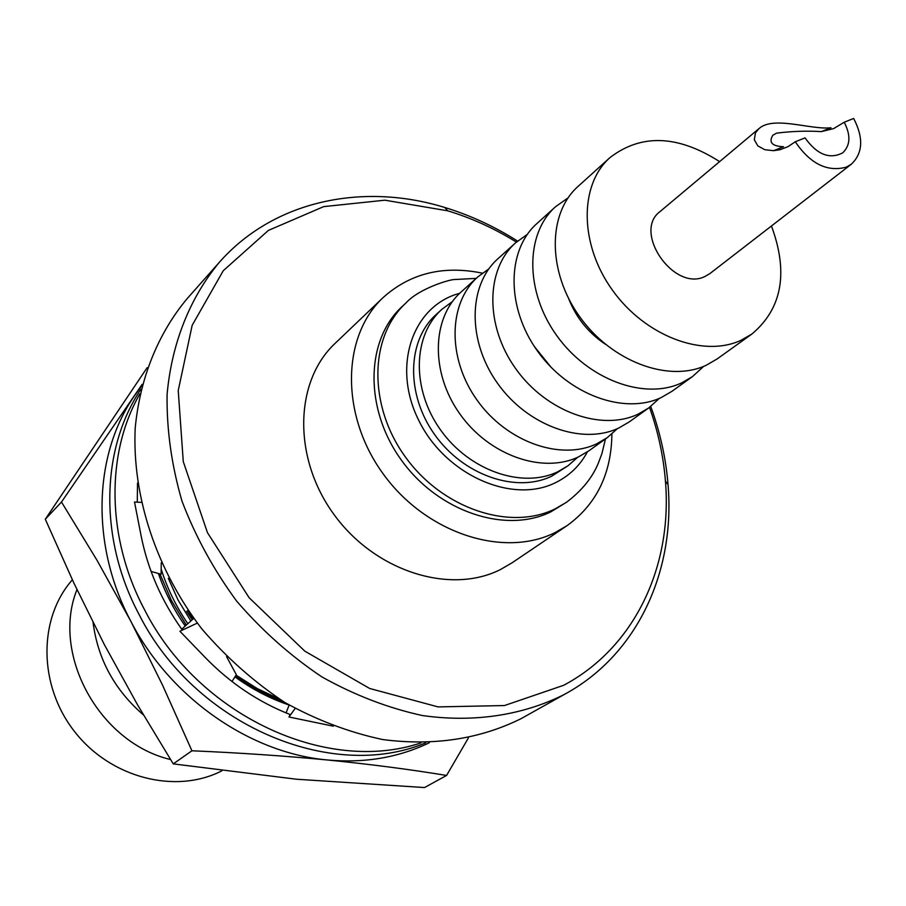 <?xml version="1.0" encoding="UTF-8"?>
<svg xmlns="http://www.w3.org/2000/svg" width="906" height="906" viewBox="0 0 906 906"><rect width="100%" height="100%" fill="white"/><g stroke="black" fill="none" stroke-linecap="round" stroke-linejoin="round"><path stroke-width="1.36" d="M333.317 726.182L288.98 716.997L290.158 714.528C258.493 702.15 230.192 683.147 205.254 657.53L179.909 631.244L197.315 623.102M182.355 630.1C161.585 600.984 147.859 569.67 141.177 536.125L134.507 502.026L141.042 502.366M137.27 502.173L137.519 483.057M420.984 742.875C326.738 774.823 197.984 715.559 144.507 609.647C106.274 537.858 105.696 453.159 139.898 393.85M425.673 742.852C331.075 782.603 194.405 724.562 139.037 614.415C98.641 538.674 100.894 448.742 140.917 389.274M288.98 716.997L295.141 708.469M289.15 705.061L286.058 712.897M226.545 656.59L236.319 674.676L231.981 681.516M193.793 618.356L181.71 629.206M161.257 562.785L161.098 574.245L151.076 571.414M142.117 384.382L61.483 502.026L45.3 519.229L73.782 582.852L104.36 644.642L137.519 704.789L173.261 763.883L296.489 779.228L424.518 787.552L446.579 775.445L468.345 738.016M147.134 367.689L45.3 519.229M61.483 502.026L97.078 560.384L130.94 621.471L162.548 685.151L191.925 750.78L173.261 763.883M191.925 750.78C239.694 752.829 284.96 755.91 327.723 760.009C370.214 764.256 409.84 769.398 446.579 775.445M289.082 705.015C269.999 698.594 251.959 689.206 234.937 676.85M185.232 626.035C173.748 609.557 164.801 592.037 158.391 573.475M141.778 385.752L134.269 396.047C93.341 455.231 90.487 545.548 130.94 621.471C170.271 697.824 250.147 753.237 327.723 760.009C364.676 763.316 398.538 757.575 429.297 742.761M161.166 569.081C167.191 588.254 176.07 606.465 187.825 623.713M168.312 578.322L178.108 600.134L190.872 620.972M284.11 702.037L259.309 690.723L235.662 675.717M186.274 625.106L171.336 600.35L159.92 573.906M236.024 675.14L257.27 688.571L279.274 699.013M235.198 676.454C251.279 687.847 267.938 696.589 285.197 702.705M192.978 619.081L187.95 610.361L186.704 611.391L192.242 619.738M844.211 122.231L853.667 118.448C863.712 137.916 862.931 153.171 851.346 164.201L846.238 167.157C827.223 172.242 810.236 163.782 795.275 141.778L805.038 137.882C817.053 154.654 829.613 159.637 842.716 152.842C850.417 145.447 850.904 135.243 844.211 122.231L833.656 128.595L821.334 131.597C806.521 130.736 791.595 131.245 776.555 133.148L772.807 135.277C768.492 142.389 772.059 146.206 783.486 146.727M851.346 164.201L709.919 273.567L704.981 276.466C674.019 292.14 632.32 231.879 660.01 211.596L758.934 128.652L755.491 132.774L754.302 139.739L757.824 145.889L764.789 149.705L773.565 150.679L780.043 149.716L787.948 146.693L795.275 141.778M821.334 131.608L830.949 127.757C811.017 130.068 773.339 115.402 758.934 128.652M170.543 759.545C99.252 742.784 50.94 654.019 76.965 589.602M143.488 714.993C114.632 689.976 97.837 659.194 93.092 622.626M771.448 225.979C788.605 272.502 782.138 308.493 752.037 333.94L741.142 340.237C703.169 358.04 645.061 336.069 612.388 290.09C579.376 244.314 579.07 184.881 609.998 157.576C641.278 133.59 677.824 134.937 719.613 161.619M752.037 333.94L717.076 358.98L706.295 365.231C668.73 382.955 611.573 361.687 579.659 316.681C547.405 271.891 547.439 213.465 578.085 186.387L609.998 157.576M605.423 344.269C588.379 332.91 576.125 317.689 568.651 298.606M703.69 366.364L692.456 376.624L681.742 382.842C644.46 400.497 588.005 379.716 556.612 335.413C524.891 291.313 525.152 233.601 555.593 206.693L568.017 197.893M692.456 376.624L671.935 391.324L661.301 397.508C624.268 415.095 568.39 394.733 537.439 350.996C506.148 307.485 506.601 250.362 536.862 223.601L555.593 206.693M551.301 367.542L534.381 346.534M659.353 398.38L648.673 407.994L638.107 414.144C601.369 431.652 546.148 411.743 515.695 368.663C484.903 325.798 485.559 269.365 515.616 242.785L527.292 234.394M648.673 407.994L629.274 421.89L618.775 428.017C582.286 445.458 527.632 425.911 497.587 383.385C467.213 341.064 468.028 285.197 497.904 258.765L515.616 242.785M617.405 428.629L607.258 437.655L596.839 443.747C560.633 461.109 506.613 441.992 477.032 400.078C447.134 358.38 448.13 303.17 477.802 276.919L488.787 268.923M607.258 437.655L588.889 450.814L578.538 456.873C542.581 474.166 489.093 455.39 459.908 413.997C430.395 372.819 431.539 318.165 461.029 292.06L477.802 276.919M577.688 457.27L568.017 465.763L557.745 471.788C522.071 488.991 469.206 470.61 440.463 429.806C411.392 389.206 412.694 335.186 441.981 309.263L452.343 301.63M568.017 465.763L551.505 476.273C515.91 493.442 463.226 475.186 434.62 434.552C405.684 394.133 407.043 340.294 436.25 314.427L441.981 309.263M605.491 438.923L601.867 453.781L598.334 463.159C592.365 477.677 581.777 490.701 566.578 502.23L550.803 511.879C505.673 534.189 438.345 511.777 401.437 460.191C364.121 408.878 365.446 340.056 402.173 306.5L406.035 302.898C419.342 288.176 450.95 279.093 454.755 279.524L476.194 278.38M611.901 433.997C611.403 473.861 596.408 504.449 566.918 525.752L555.129 532.558C503.577 558.436 426.216 533.34 383.487 474.302C340.316 415.571 341.437 336.466 383.136 297.553C410.237 273.272 443.317 265.141 482.366 273.159M566.918 525.752L511.924 562.898L500.384 569.58C449.976 595.015 375.039 571.324 334.042 514.563C292.604 458.108 294.28 381.505 335.118 343.363L383.136 297.553M516.397 242.083C494.495 228.482 471.618 218.063 447.779 210.826L384.891 200.192L323.68 206.625L268.391 230.418L223.261 270.713L192.174 325.288L178.233 390.554L183.272 461.607L207.474 532.694L249.139 597.745L304.824 651.165L369.682 688.481L438.108 706.907L504.461 705.548L563.634 685.31C634.981 647.45 672.603 565.99 665.434 481.086C663.441 456.25 658.141 431.675 649.511 407.372M650.735 406.443C660.146 432.23 665.921 458.334 668.05 484.755C675.332 570.769 637.971 653.566 566.409 693.294L563.611 694.823C522.32 715.366 473.657 722.818 422.423 715.547C388.096 708.062 354.586 695.174 321.913 676.918C290.396 655.797 261.959 630.508 236.613 601.063C213.623 569.749 195.402 536.397 181.947 500.995C171.551 465.129 166.602 429.682 167.078 394.654C171.63 343.283 189.943 297.757 219.331 262.332C273.397 200.883 362.264 182.038 444.744 207.474C470.112 215.198 494.382 226.398 517.575 241.087M219.331 262.332L186.896 298.923C157.984 333.725 139.875 378.289 135.175 428.413C132.151 496.205 156.081 569.353 201.947 629.058C226.511 657.586 254.122 682.048 284.778 702.444C316.579 720.055 349.229 732.433 382.74 739.556C433.555 746.125 479.636 739.171 521.007 718.696L566.409 693.294M221.891 770.813C175.753 794.573 110.679 778.073 74.62 731.652C38.233 685.468 38.052 618.594 72.355 579.795M587.405 451.845C579.953 465.707 569.206 476.035 555.14 482.853C511.652 504.314 445.174 474.653 418.753 420.384C391.573 366.409 412.502 305.741 459.704 293.295M566.578 502.23L555.129 508.889C509.919 531.222 442.434 508.708 405.401 456.975C367.972 405.503 369.252 336.511 406.035 302.898M184.416 629.138L187.316 627.779M773.599 150.679L783.497 146.727M447.779 210.826L444.744 207.474M665.434 481.086L668.05 484.755"/></g></svg>
